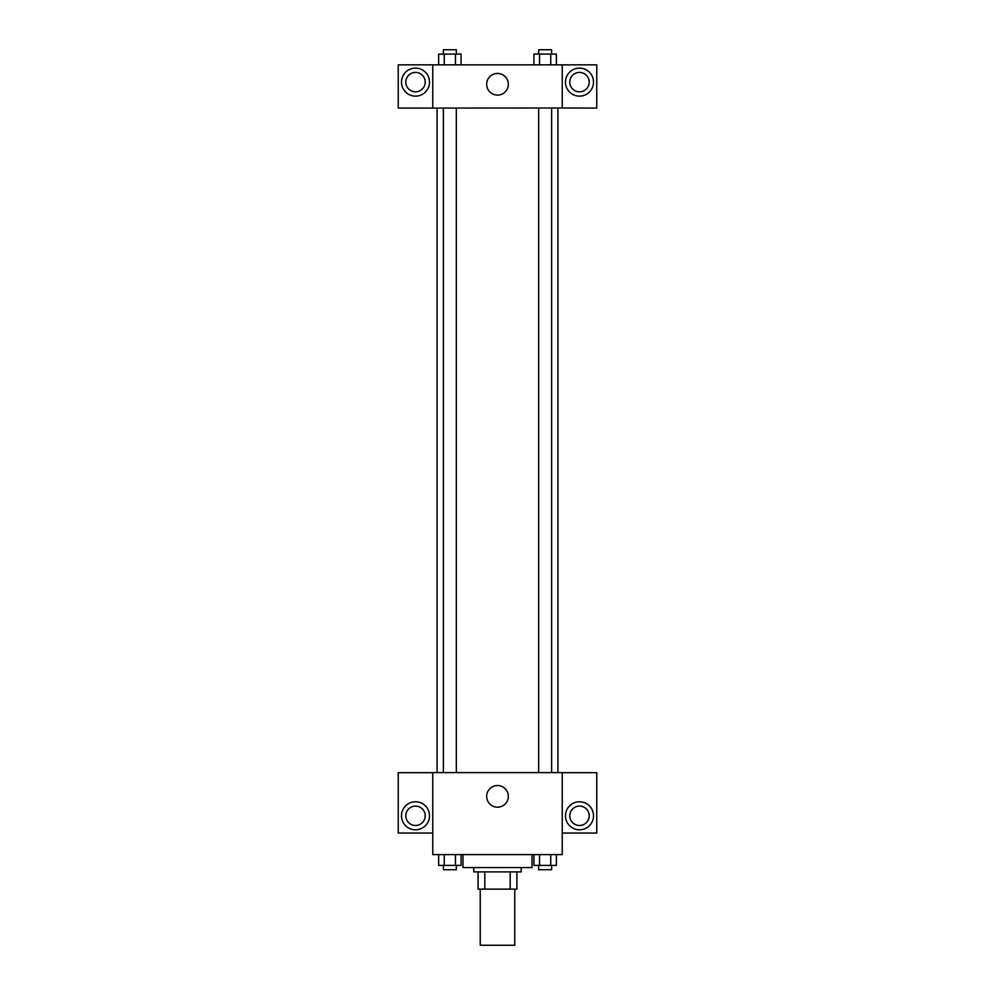 <?xml version="1.0" encoding="UTF-8"?>
<svg xmlns="http://www.w3.org/2000/svg" width="995" height="995" viewBox="0 0 995 995"><rect width="100%" height="100%" fill="white"/><g stroke="black" fill="none" stroke-linecap="round" stroke-linejoin="round"><path stroke-width="1.49" d="M480.237 889.144L480.237 945.25L514.763 945.25L514.763 889.144M510.161 871.881L510.161 889.144L478.085 889.144L478.085 871.881M510.161 889.144L516.915 889.144L516.915 871.881L516.915 889.144M521.231 867.565L521.231 871.881L473.769 871.881L473.769 867.565M484.839 871.881L484.839 889.144M462.974 854.618L462.974 867.565L532.026 867.565L532.026 854.618M562.237 854.618L432.763 854.618L432.763 772.617L562.237 772.617L562.237 854.618M415.5 829.805A14.029 14.029 0 0 1 403.361 808.773A14.029 14.029 0 0 1 427.651 808.773A14.029 14.029 0 0 1 415.5 829.805M432.763 833.039L398.236 833.039L398.236 772.692L432.763 772.692M405.798 815.776A9.714 9.714 0 0 1 415.5 806.074A9.714 9.714 0 0 1 425.213 815.776A9.714 9.714 0 0 1 415.5 825.489A9.714 9.714 0 0 1 405.798 815.776M497.5 807.181A10.821 10.821 0 0 1 488.122 790.95A10.821 10.821 0 0 1 506.878 790.95A10.821 10.821 0 0 1 497.5 807.181M579.5 829.805A14.029 14.029 0 0 1 567.349 808.773A14.029 14.029 0 0 1 591.639 808.773A14.029 14.029 0 0 1 579.5 829.805M562.237 833.039L596.764 833.039L596.764 772.692L562.237 772.692M569.787 815.776A9.714 9.714 0 0 1 579.5 806.074A9.714 9.714 0 0 1 589.202 815.776A9.714 9.714 0 0 1 579.5 825.489A9.714 9.714 0 0 1 569.787 815.776M557.921 108.007L557.921 772.617M538.668 772.617L538.668 108.007M456.332 108.007L456.332 772.617M562.237 108.007L596.764 108.082L596.764 64.849L562.237 64.849L562.237 108.007L432.763 108.082L398.236 108.082L398.236 64.849L432.763 64.849L432.763 108.007M425.213 82.112A9.714 9.714 0 0 1 415.5 91.826A9.714 9.714 0 0 1 405.798 82.112A9.714 9.714 0 0 1 415.5 72.411A9.714 9.714 0 0 1 425.213 82.112M415.5 96.142A14.029 14.029 0 0 1 403.361 75.11A14.029 14.029 0 0 1 427.651 75.11A14.029 14.029 0 0 1 415.5 96.142M589.202 82.112A9.714 9.714 0 0 1 574.637 90.533A9.714 9.714 0 0 1 574.637 73.705A9.714 9.714 0 0 1 589.202 82.112M579.5 96.142A14.029 14.029 0 0 1 567.349 75.11A14.029 14.029 0 0 1 591.639 75.11A14.029 14.029 0 0 1 579.5 96.142M562.237 64.849L432.763 64.849M486.679 84.276A10.821 10.821 0 0 1 502.91 74.899A10.821 10.821 0 0 1 502.91 93.654A10.821 10.821 0 0 1 486.679 84.276M556.354 64.849L556.354 54.066L533.929 54.066L533.929 64.849M550.745 54.066L550.745 64.849M539.539 54.066L539.539 64.849M538.668 54.066L538.668 49.75L551.616 49.75L551.616 54.066M461.071 64.849L461.071 54.066L438.646 54.066L438.646 64.849M455.461 54.066L455.461 64.849M444.255 54.066L444.255 64.849M443.384 54.066L443.384 49.75L456.332 49.75L456.332 54.066M556.354 854.618L556.354 865.414L533.929 865.414L533.929 854.618M550.745 854.618L550.745 865.414M539.539 854.618L539.539 865.414M551.616 865.414L551.616 869.729L538.668 869.729L538.668 865.414M461.071 854.618L461.071 865.414L438.646 865.414L438.646 854.618M455.461 854.618L455.461 865.414M444.255 854.618L444.255 865.414M456.332 865.414L456.332 869.729L443.384 869.729L443.384 865.414M437.079 108.007L437.079 772.617M551.616 772.617L551.616 108.007M443.384 108.007L443.384 772.617"/></g></svg>
